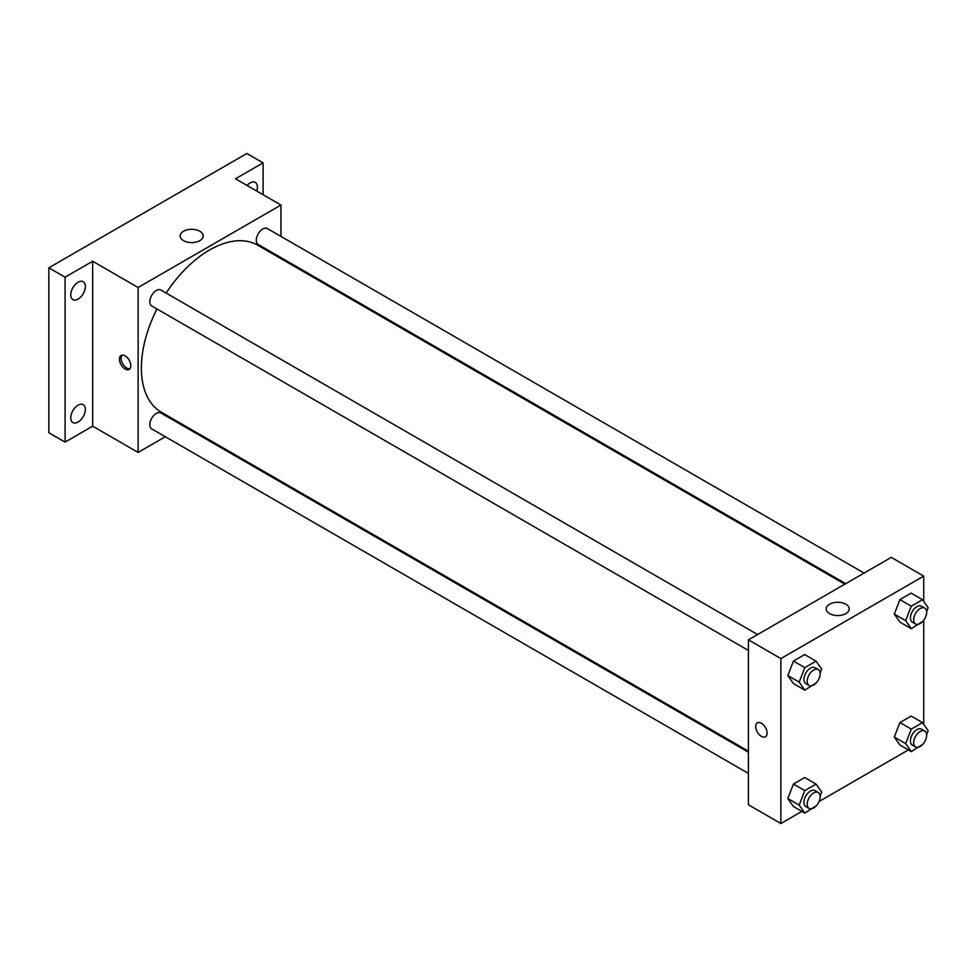 <?xml version="1.0" encoding="UTF-8"?>
<svg xmlns="http://www.w3.org/2000/svg" width="977" height="977" viewBox="0 0 977 977"><rect width="100%" height="100%" fill="white"/><g stroke="black" fill="none" stroke-linecap="round" stroke-linejoin="round"><path stroke-width="1.47" d="M165.296 436.731L138.123 452.424L92.681 426.18L65.08 442.117L48.85 432.738L48.85 267.808L246.876 153.487L263.106 162.854L263.106 194.716M184.555 425.618L183.664 426.131M78.062 422.064A10.332 5.96 -60 0 1 72.896 422.577A10.332 5.96 -60 0 1 71.321 414.297A10.332 5.96 -60 0 1 78.062 405.186A10.332 5.96 -60 0 1 83.228 404.686A10.332 5.96 -60 0 1 84.816 412.953A10.332 5.96 -60 0 1 78.062 422.064M78.062 299.109A10.332 5.96 -60 0 1 72.896 299.621A10.332 5.96 -60 0 1 71.321 291.341A10.332 5.96 -60 0 1 78.062 282.243A10.332 5.96 -60 0 1 83.228 281.73A10.332 5.96 -60 0 1 84.816 290.01A10.332 5.96 -60 0 1 78.062 299.109M92.681 426.18L92.681 261.25L65.08 277.175L48.85 267.808M65.08 442.117L65.08 277.175M138.123 452.424L138.123 287.494L92.681 261.25M138.123 287.494L280.961 205.023L235.506 178.779L263.106 162.854M183.542 240.647A11.516 6.644 180 0 1 180.171 235.945A11.516 6.644 180 0 1 191.687 229.302A11.516 6.644 180 0 1 203.204 235.945A11.516 6.644 180 0 1 196.096 242.088A11.516 6.644 180 0 1 183.542 240.647M247.059 185.447A10.332 5.96 -60 0 1 250.124 182.907A10.332 5.96 -60 0 1 255.278 182.394A10.332 5.96 -60 0 1 256.756 191.052M156.967 308.964A96.405 55.665 120 0 0 141.372 368.085A96.405 55.665 120 0 0 161.339 412.221L748.419 751.166M844.836 584.185L257.745 245.227A96.405 55.665 120 0 0 166.151 293.063M280.961 205.023L280.961 236.397M280.961 257.61L280.961 258.636M864.083 573.072L267.368 228.557A9.184 5.3 120 0 0 260.297 231.024A9.184 5.3 120 0 0 256.292 240.257A9.184 5.3 120 0 0 258.184 244.458L845.716 583.672M748.419 752.192L160.887 412.978A9.184 5.3 120 0 0 153.816 415.445A9.184 5.3 120 0 0 149.811 424.69A9.184 5.3 120 0 0 151.716 428.891L748.419 773.393M748.419 650.45L151.716 305.935A9.184 5.3 -60 0 1 151.716 295.335A9.184 5.3 -60 0 1 160.887 290.035L757.602 634.537M130.82 365.74A8.036 4.641 60 0 1 129.159 369.416A8.036 4.641 60 0 1 121.124 364.775A8.036 4.641 60 0 1 121.124 355.506A8.036 4.641 60 0 1 127.315 357.655A8.036 4.641 60 0 1 130.82 365.74M129.892 368.793A8.036 4.641 60 0 1 122.76 363.835A8.036 4.641 60 0 1 122.027 355.176M801.885 811.398L780.879 823.513L748.419 804.779L748.419 639.837L891.256 557.378L923.717 576.125L923.717 601.368M908.366 749.921L819.092 801.458M899.915 622.093L894.297 614.093L899.915 599.609L911.162 593.112L899.915 599.609L894.297 614.093L899.915 622.093L911.285 628.663L905.655 620.664L911.285 606.167L922.532 599.67L928.15 607.67L926.611 611.626M793.446 806.526L787.816 798.527L793.446 784.03L804.682 777.533L793.446 784.03L787.816 798.527L793.446 806.526L804.804 813.084L799.186 805.085L804.804 790.588L816.051 784.104L821.669 792.103L820.143 796.047M923.717 620.236L923.717 724.323M780.879 823.513L780.879 658.583L923.717 576.125M899.915 745.048L894.297 737.049L899.915 722.553L911.162 716.068L899.915 722.553L894.297 737.049L899.915 745.048L911.285 751.606L905.655 743.607L911.285 729.123L922.532 722.626L928.15 730.625L926.611 734.582M793.446 683.57L787.816 675.571L793.446 661.087L804.682 654.59L793.446 661.087L787.816 675.571L793.446 683.57L804.804 690.128L799.186 682.129L804.804 667.645L816.051 661.148L821.669 669.147L820.143 673.104M780.879 658.583L748.419 639.837M829.558 613.617A11.516 6.644 180 0 1 826.176 608.915A11.516 6.644 180 0 1 837.692 602.272A11.516 6.644 180 0 1 849.208 608.915A11.516 6.644 180 0 1 842.101 615.058A11.516 6.644 180 0 1 829.558 613.617M767.092 733.092A8.036 4.641 60 0 1 765.431 736.768A8.036 4.641 60 0 1 757.395 732.127A8.036 4.641 60 0 1 757.395 722.846A8.036 4.641 60 0 1 763.587 724.995A8.036 4.641 60 0 1 767.092 733.092M765.431 736.768A8.036 4.641 60 0 1 757.395 732.127A8.036 4.641 60 0 1 757.395 722.846M816.393 682.752L804.804 690.128M818.262 669.563L815.013 667.694A9.184 5.3 120 0 0 807.942 670.149A9.184 5.3 120 0 0 803.937 679.394A9.184 5.3 120 0 0 805.842 683.595L809.078 685.463A9.184 5.3 120 0 0 818.262 680.163A9.184 5.3 120 0 0 818.262 669.563A9.184 5.3 120 0 0 811.191 672.017A9.184 5.3 120 0 0 807.185 681.262A9.184 5.3 120 0 0 809.078 685.463M799.186 682.129L787.816 675.571M804.804 667.645L793.446 661.087M816.051 661.148L804.682 654.59M922.874 621.274L911.285 628.663M924.743 608.085L921.494 606.216A9.184 5.3 120 0 0 914.423 608.671A9.184 5.3 120 0 0 910.417 617.916A9.184 5.3 120 0 0 912.31 622.117L915.559 623.998A9.184 5.3 120 0 0 924.743 618.685A9.184 5.3 120 0 0 924.743 608.085A9.184 5.3 120 0 0 917.672 610.552A9.184 5.3 120 0 0 913.654 619.784A9.184 5.3 120 0 0 915.559 623.998M905.655 620.664L894.297 614.093M911.285 606.167L899.915 599.609M922.532 599.67L911.162 593.112M816.393 805.695L804.804 813.084M818.262 792.518L815.013 790.637A9.184 5.3 120 0 0 807.942 793.104A9.184 5.3 120 0 0 803.937 802.337A9.184 5.3 120 0 0 805.842 806.538L809.078 808.419A9.184 5.3 120 0 0 818.262 803.118A9.184 5.3 120 0 0 818.262 792.518A9.184 5.3 120 0 0 811.191 794.973A9.184 5.3 120 0 0 807.185 804.218A9.184 5.3 120 0 0 809.078 808.419M799.186 805.085L787.816 798.527M804.804 790.588L793.446 784.03M816.051 784.104L804.682 777.533M922.874 744.23L911.285 751.606M924.743 731.04L921.494 729.16A9.184 5.3 120 0 0 914.423 731.626A9.184 5.3 120 0 0 910.417 740.859A9.184 5.3 120 0 0 912.31 745.072L915.559 746.941A9.184 5.3 120 0 0 924.743 741.641A9.184 5.3 120 0 0 924.743 731.04A9.184 5.3 120 0 0 917.672 733.495A9.184 5.3 120 0 0 913.654 742.74A9.184 5.3 120 0 0 915.559 746.941M905.655 743.607L894.297 737.049M911.285 729.123L899.915 722.553M922.532 722.626L911.162 716.068"/></g></svg>
